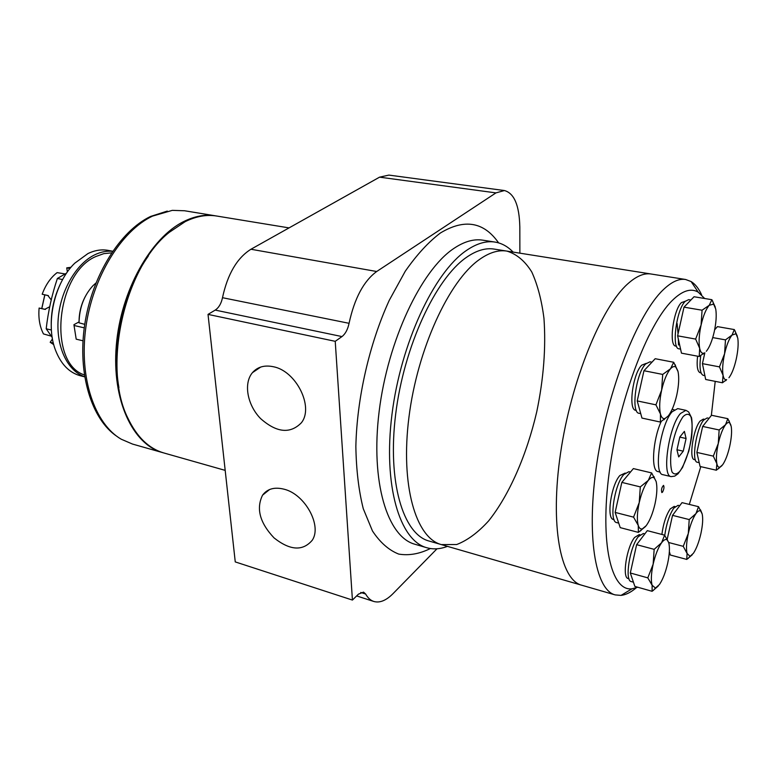 <?xml version="1.0" encoding="UTF-8"?>
<svg xmlns="http://www.w3.org/2000/svg" width="777" height="777" viewBox="0 0 777 777"><rect width="100%" height="100%" fill="white"/><g stroke="black" fill="none" stroke-linecap="round" stroke-linejoin="round"><path stroke-width="1.17" d="M167.288 211.091L150.612 216.433C120.027 230.963 91.958 275.68 84.683 324.805C77.321 373.951 91.657 419.609 116.997 436.412M284.149 489.219C305.06 494.269 322.261 525.786 312.199 540.306C302.758 551.33 290.044 550.534 274.058 537.907C259.809 522.814 255.973 508.556 262.568 495.153C267.375 488.762 274.563 486.79 284.149 489.219M273.242 366.705C296.183 370.862 314.17 407.129 301.33 422.824C290.161 434.139 276.583 432.721 260.586 418.58C247.329 405.06 243.327 383.382 252.447 372.659C257.527 366.89 264.462 364.908 273.242 366.705M216.181 215.948L184.586 210.761L172.309 210.363L152.467 216.132C121.173 230.963 92.56 277.399 85.8 327.758C78.933 378.127 94.736 423.902 121.231 439.209L132.508 444.065L163.306 452.806M215.559 215.841C205.419 214.18 194.872 216.055 183.916 221.455C150.757 237.626 120.736 290.957 116.297 345.512C111.674 400.116 132.848 444.658 162.704 452.641M148.3 256.051C123.698 290.666 111.373 345.862 118.92 387.645M256.643 369.813L256.993 368.764M289.034 227.894L216.793 216.045C206.653 214.384 196.115 216.259 185.159 221.659L169.347 232.284C124.427 267.317 102.108 367.298 127.865 418.104C136.869 437.014 148.883 448.64 163.908 452.981L225.184 470.376M259.314 368.007L259.469 367.521M255.303 369.92L255.177 370.804M519.871 253.166L519.823 227.049C519.357 205.41 514.219 193.24 504.428 190.54L495.949 192.89L376.699 271.503C363.714 281.002 354.497 298.271 349.067 323.31C347.737 329.526 345.377 333.945 341.977 336.577L215.219 310.091L208.022 314.394L235.256 561.907L352.428 600.067L358.469 594.123L363.539 592.123L365.646 594.026C367.832 597.921 370.551 600.398 373.805 601.466C379.749 603.156 386.159 600.543 393.026 593.638L436.995 548.785M215.219 310.091C218.832 307.692 221.26 303.564 222.494 297.698C227.603 274.077 237.082 257.925 250.952 249.252L379.565 177.156L388.898 175.097L504.428 190.54M341.977 336.577L335.227 341.326L208.022 314.394M335.227 341.326L352.428 600.067M513.131 252.098C507.818 246.532 501.767 243.191 494.998 242.074C486.091 240.666 476.486 243.522 466.19 250.641C434.013 272.542 400.747 343.415 391.967 414.481C383.003 485.625 399.699 540.598 426.777 547.727C433.381 549.592 440.268 549.135 447.445 546.367M84.751 324.349L79.05 322.824L79.031 321.931L73.951 324.669L74.038 325.485L84.256 327.855M82.993 340.792L76.195 339.17L74.038 325.485M44.862 294.842L41.803 308.624M44.794 294.833L41.735 308.615M51.224 299.912L47.834 295.474L42.191 294.24C45.61 284.877 50.573 277.671 57.1 272.63L65.122 273.931M45.474 309.411L39.112 308.051L44.765 309.333L49.699 306.75M39.112 308.051C38.248 317.978 39.695 326.602 43.463 333.925L51.263 336.15M52.467 338.898L50.184 342.288L53.351 343.065M50.184 342.288L53.739 344.619M71.008 267.278L66.735 267.88L69.969 268.541M42.191 294.24L48.417 295.658M111.577 252.865L103.807 253.642L95.959 256.478C55.818 273.135 47.591 363.16 84.334 374.912M85.052 296.931C81.08 304.739 79.069 313.073 79.031 321.931M112.607 251.33C106.721 250.718 100.728 251.903 94.639 254.866C76.02 263.898 60.305 291.045 58.188 318.939C55.983 346.853 67.531 370.969 84.615 376.738M112.675 251.243L108.285 250.408C101.67 249.174 94.901 250.223 87.947 253.564L74.777 263.18C54.409 282.605 45.241 323.688 55.41 349.932C60.849 364.063 69.143 372.669 80.313 375.738L84.635 376.845M62.131 280.478C54.137 295.639 50.534 311.771 51.331 328.894M95.921 283.022L92.9 285.761C83.945 295.532 79.322 307.886 79.05 322.824M66.735 267.88L67.376 271.979M66.579 273.125L57.381 278.477C51.874 294.852 48.145 311.616 46.193 328.788L51.399 330.021M57.381 278.477L62.626 279.574M46.193 328.788L52.234 337.48M479.331 259.586C448.902 280.983 417.414 349.164 408.945 417.22C400.291 485.353 415.802 537.946 441.365 544.599L456.691 544.531C467.424 540.403 478.069 532.517 488.636 520.881C509.333 494.978 526.709 454.924 536.742 411.829C543.628 378.72 546.037 347.601 543.968 318.463C541.676 300.32 537.606 284.809 531.759 271.95C524.922 260.994 516.637 254.05 506.876 251.097C498.368 249.738 489.189 252.564 479.331 259.586C448.902 280.983 417.414 349.164 408.945 417.22C400.291 485.353 415.802 537.946 441.365 544.599L429.03 541.035C403.117 534.265 387.208 481.827 395.687 414.063C403.991 346.377 435.576 278.661 466.326 257.449C476.282 250.495 485.567 247.708 494.191 249.087L506.876 251.097C498.368 249.738 489.189 252.564 479.331 259.586M701.602 294.794C698.727 288.5 695.23 284.081 691.093 281.536L685.586 279.487L651.077 274.009C644.055 272.873 636.246 276.185 627.631 283.955C601.058 307.595 571.046 381.051 560.538 453.292C549.873 525.621 560.479 579.904 581.623 585.188L441.365 544.599M678.515 344.998L678.321 339.025L678.515 344.998M678.049 333.867L677.117 323.523L678.049 333.867M658.168 586.14L652.107 591.297L652.126 585.246L647.795 577.865L653.146 564.199L654.156 549.349L636.625 544.667L630.312 572.989L647.795 577.865M630.312 572.989L634.867 586.412L652.107 591.297M636.625 544.667L647.299 530.652L664.617 535.159L661.586 542.764C658.148 547.707 655.332 554.846 653.146 564.199C651.165 573.543 650.825 580.555 652.126 585.246L655.467 588.072L659.44 584.527C662.81 579.487 665.539 572.455 667.637 563.442C669.56 554.428 669.929 547.523 668.754 542.715L667.433 540.141C665.908 538.743 663.966 539.617 661.586 542.764L654.156 549.349M664.617 535.159L668.754 542.715M645.6 526.447L638.373 532.381L638.257 525.417L633.566 517.142L639.228 502.593L640.306 486.897L621.833 482.4L615.141 512.412L633.566 517.142M615.141 512.412L620.221 527.632L638.373 532.381M621.833 482.4L633.372 468.589L651.621 472.921L648.29 480.4C644.57 485.295 641.549 492.686 639.228 502.593C637.13 512.509 636.81 520.124 638.257 525.417C639.17 528.205 640.539 529.36 642.365 528.875L646.231 525.65C649.873 520.629 652.797 513.354 655.021 503.817C657.051 494.269 657.41 486.79 656.099 481.39L654.448 478.176C652.797 476.69 650.747 477.428 648.29 480.4L640.306 486.897M651.621 472.921L656.099 481.39M662.703 374.427L643.958 370.726L655.196 358.712L673.698 362.267L670.551 368.745C666.938 373.047 663.966 380.167 661.635 390.103C659.518 400.106 659.129 408.08 660.469 414.005C661.441 417.618 662.985 419.094 665.083 418.463L668.113 416.113C671.649 411.645 674.533 404.632 676.767 395.066C678.816 385.45 679.234 377.622 678.039 371.6L675.951 367.239C674.455 365.967 672.659 366.462 670.551 368.745L662.703 374.427L661.635 390.103L655.924 404.836L660.469 414.005L660.372 422.057L668.113 416.113M700.495 509.809L702.185 513.976L698.523 506.682L682.021 502.632L672.532 515.365L667.074 539.85M661.14 421.61C652.67 440.151 650.854 471.076 657.983 471.581L660.246 472.105M614.053 519.619L613.451 519.463C606.186 518.881 611.091 484.945 619.881 475.514L625.194 473.067M636.314 410.421L635.732 410.295C628.01 410.023 632.779 373.572 641.724 365.161L646.26 363.354M676.524 346.212L675.767 346.076C668.589 346.076 673.212 309.994 681.419 302.612L685.333 301.233M701.068 372.902L700.145 372.727C697.416 371.581 696.551 366.064 697.571 356.187M695.366 459.838L694.385 459.615C688.694 459.46 693.201 428.846 700.116 421.056L703.36 419.094L704.341 419.298M661.878 534.45C663.335 523.601 666.132 515.083 670.26 508.906L674.164 506.39L675.096 506.614M628.972 578.748L628.195 578.525C621.862 577.933 626.67 546.911 634.615 537.451L639.238 534.586L640.015 534.79M704.671 298.504L698.202 292.142C690.957 287.878 682.323 290.647 672.28 300.476C647.358 324.737 618.521 401.194 609.207 472.416C599.708 543.745 611.246 591.608 631.983 588.811L637.771 587.227M689.316 504.419L700.796 466.647M711.343 415.472L715.219 381.352M662.528 492.142L661.839 492.56C661.072 489.85 661.635 487.451 663.529 485.382C664.345 486.926 664.014 489.18 662.528 492.142M676.952 449.893L678.7 456.915L683.255 451.175L686.081 438.5L684.391 431.381L679.817 437.024L676.952 449.893M679.797 437.111L686.081 438.5M676.981 449.757L683.255 451.175M685.955 410.343L677.729 408.615L672.183 411.723C660.363 424.242 653.156 474.358 662.975 474.689L671.163 476.622L674.747 476.116L678.059 473.756L682.546 467.472L688.772 451.272C691.851 437.325 692.793 426.175 691.579 417.803L688.636 411.936L685.955 410.343L680.487 413.481C668.783 426.068 661.489 476.33 671.163 476.622M685.586 279.487C678.952 278.419 671.493 281.857 663.218 289.802C637.674 313.995 608.08 388.733 597.047 461.985C585.877 535.324 595.192 589.966 615.18 594.9L621.037 595.396C625.864 594.842 630.914 592.336 636.188 587.859M506.876 251.097L651.077 274.009C644.055 272.873 636.246 276.185 627.631 283.955C601.058 307.595 571.046 381.051 560.538 453.292C549.873 525.621 560.479 579.904 581.623 585.188L615.18 594.9M643.958 370.726L637.227 400.913L655.924 404.836M673.698 362.267L677.894 371.037M692.229 554.788L686.771 559.421L687.072 553.467L683.245 546.338L688.296 533.488L689.218 519.57L672.532 515.365M669.356 551.583L670.347 555.031L686.771 559.421M668.696 542.511L683.245 546.338M721.95 465.656L716.326 470.221L716.86 463.684L713.315 456.128L718.278 443.492L719.152 429.972L702.661 426.437L699.756 439.423L696.862 452.418L713.315 456.128M696.862 452.418L700.087 466.491L716.326 470.221M702.661 426.437L711.509 415.268L727.816 418.677L725.543 424.718C722.688 428.69 720.269 434.945 718.278 443.492C716.452 452.088 715.976 458.818 716.86 463.684C717.462 466.404 718.482 467.569 719.92 467.171L722.639 464.782C725.446 460.703 727.806 454.535 729.72 446.26C731.507 437.946 731.992 431.322 731.206 426.379L729.72 422.941C728.603 421.989 727.214 422.581 725.543 424.718L719.152 429.972M727.816 418.677L730.934 425.233M714.665 329.769L717.453 326.622L734.323 329.574L732.041 335.062C729.117 338.723 726.641 344.959 724.582 353.768C722.688 362.655 722.192 369.833 723.066 375.291C723.746 378.69 724.931 380.138 726.631 379.623L722.464 382.779L723.066 375.291L719.453 366.88L724.582 353.768L725.475 339.879L712.732 337.587M704.856 352.758L702.427 363.646L705.671 379.477L722.464 382.779M728.943 377.748C731.808 373.951 734.226 367.793 736.207 359.275C738.043 350.689 738.568 343.628 737.781 338.112L735.974 333.751L732.041 335.062L725.475 339.879M702.427 363.646L719.453 366.88M734.323 329.574L737.344 336.218M684.003 307.158L694.036 296.746L711.887 299.699L709.246 305.283C706.011 309.052 703.292 315.637 701.087 325.048C699.077 334.557 698.601 342.298 699.659 348.271C700.504 352.146 701.932 353.768 703.943 353.127L699.232 356.497L699.659 348.271L695.638 339.083L701.087 325.048L702.068 310.217L684.003 307.158L677.612 335.819L695.638 339.083M677.612 335.819L681.468 353.156L699.232 356.497M706.312 351.311C709.479 347.397 712.12 340.899 714.228 331.818C716.18 322.659 716.685 315.054 715.734 309.013L713.616 304.128L709.246 305.283L702.068 310.217M711.887 299.699L715.316 307.216M637.227 400.913L641.957 418.075L660.372 422.057M698.523 506.682L695.959 513.587L689.218 519.57M679.71 505.74L678.068 505.332L673.824 508.08C669.453 514.607 666.433 523.698 664.753 535.343M644.832 533.886L643.346 533.498L638.344 536.635C629.7 546.979 624.407 580.953 631.274 581.575L633.44 582.187M630.477 472.057L628.904 471.678L623.795 474.514C614.228 484.819 608.828 521.989 616.724 522.6L618.715 523.115M651.942 362.189L649.98 361.81L645.706 363.908C635.974 373.086 630.72 413.014 639.102 413.296L640.743 413.646M690.899 300L688.704 299.64L685.285 301.282C676.359 309.343 671.27 348.863 679.059 348.834L680.565 349.116M700.883 511.247C699.601 510.101 697.96 510.877 695.959 513.587C692.899 518.084 690.345 524.718 688.296 533.488C686.431 542.259 686.023 548.921 687.072 553.467L690.044 556.361L693.424 553.263C696.435 548.679 698.921 542.142 700.883 533.673C702.699 525.184 703.136 518.628 702.185 513.976M709.071 418.337L707.177 417.939L703.661 420.075C696.143 428.593 691.19 462.111 697.367 462.257L699.213 462.684M700.708 355.662C699.271 367.356 700.116 373.922 703.253 375.349L704.894 375.67M484.644 240.462L482.75 240.161C473.717 238.743 464.005 241.56 453.613 248.611C421.134 270.318 387.762 340.734 379.147 411.431C370.347 482.187 387.441 537.004 414.879 544.24L416.725 544.784M498.611 242.88C483.877 221.814 464.5 218.502 440.462 232.954C428.515 241.948 416.783 254.72 405.254 271.251L389.238 300.369C369.366 343.764 356.886 398.378 355.856 446.532C356.255 469.862 358.721 490.578 363.267 508.692L372.474 530.982C380.118 542.511 388.869 550.213 398.718 554.088C408.955 555.778 419.512 553.923 430.39 548.523M365.646 594.026L360.742 592.453M495.949 192.89L379.565 177.156M376.699 271.503L250.952 249.252M349.067 323.31L222.494 297.698M683.119 416.598C677.641 424.63 673.63 436.247 671.105 451.447C670.25 460.392 670.561 467.23 672.018 471.969C674.086 474.825 676.757 474.553 680.011 471.163C685.314 462.995 689.18 451.651 691.608 437.13C692.482 428.457 692.258 421.658 690.947 416.734C689.005 413.539 686.392 413.5 683.119 416.598M269.59 489.529L262.568 495.153M260.722 367.055L252.447 372.659M356.643 595.92L373.805 601.466M494.998 242.074L482.75 240.161M426.777 547.727L414.879 544.24M674.154 409.79L672.134 409.362M698.202 292.142L691.093 281.536M631.983 588.811L621.037 595.396M665.083 418.463L663.966 419.794M675.951 367.239L675.223 364.772M726.631 379.623L725.708 380.72M735.974 333.751L735.052 330.847M719.92 467.171L718.54 468.725M729.72 422.941L729.088 420.833M654.448 478.176L654.049 476.651M642.365 528.875L640.51 530.953M655.467 588.072L653.156 590.569M667.433 540.141L667.122 538.956M690.044 556.361L688.043 558.527M703.943 353.127L703.146 354.098M713.616 304.128L712.606 300.942"/></g></svg>
